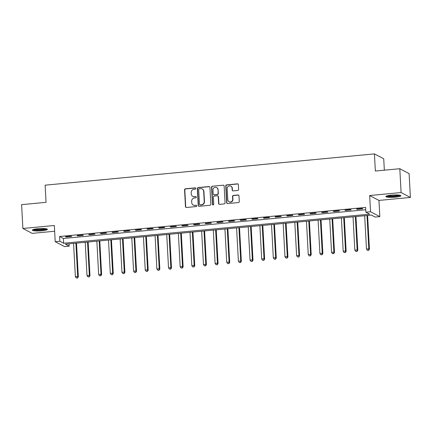 <?xml version="1.0" encoding="UTF-8"?>
<svg xmlns="http://www.w3.org/2000/svg" width="432" height="432" viewBox="0 0 432 432"><rect width="100%" height="100%" fill="white"/><g stroke="black" fill="none" stroke-linecap="round" stroke-linejoin="round"><path stroke-width="0.65" d="M195.82 188.455A0.664 0.637 -62.3 0 0 195.14 187.861L185.425 188.784A0.95 0.907 -62.3 0 0 184.561 189.81L185.474 206.647A0.95 0.907 -62.3 0 0 186.44 207.495L196.155 206.572A0.664 0.637 -62.3 0 0 196.43 205.33A0.664 0.637 -62.3 0 0 196.085 205.265L194.827 205.384A3.035 2.9 -62.3 0 1 191.738 202.667L191.662 201.263A3.035 2.9 -62.3 0 1 194.427 197.991L195.685 197.872A0.664 0.637 -62.3 0 0 195.961 196.63A0.664 0.637 -62.3 0 0 195.615 196.56L194.357 196.684A3.035 2.9 -62.3 0 1 191.268 193.968L191.192 192.564A3.035 2.9 -62.3 0 1 193.957 189.292L195.215 189.173A0.664 0.637 -62.3 0 0 195.82 188.455M195.604 188.012A0.664 0.637 -62.3 0 0 195.394 187.996L185.679 188.919A0.95 0.907 -62.3 0 0 184.815 189.94L185.728 206.777A0.95 0.907 -62.3 0 0 186.079 207.457M196.549 205.411A0.664 0.637 -62.3 0 0 196.339 205.394L194.827 205.384M196.074 196.711A0.664 0.637 -62.3 0 0 195.863 196.695L194.357 196.684M391.446 195.134A7.538 1.172 176.9 0 0 385.879 196.571A7.538 1.172 176.9 0 0 395.366 197.197A7.538 1.172 176.9 0 0 400.928 195.755A7.538 1.172 176.9 0 0 391.446 195.134M37.924 228.722A7.538 1.172 176.9 0 0 32.357 230.164A7.538 1.172 176.9 0 0 41.845 230.785A7.538 1.172 176.9 0 0 47.412 229.349A7.538 1.172 176.9 0 0 37.924 228.722M237.767 190.442A0.95 0.907 -62.3 0 0 238.631 189.421L238.372 184.696A0.95 0.907 -62.3 0 0 237.411 183.848L226.622 184.869A0.95 0.907 -62.3 0 0 225.758 185.895L226.67 202.732A0.95 0.907 -62.3 0 0 227.632 203.58L238.421 202.554A0.95 0.907 -62.3 0 0 239.285 201.533L238.977 195.826A0.95 0.907 -62.3 0 0 238.01 194.978L233.393 195.415A0.95 0.907 -62.3 0 0 232.529 196.441L232.686 199.271A2.538 2.425 -62.3 0 1 229.057 201.749A2.538 2.425 -62.3 0 1 227.794 199.735L227.194 188.649A2.538 2.425 -62.3 0 1 230.818 186.17A2.538 2.425 -62.3 0 1 232.081 188.185L232.184 190.031A0.95 0.907 -62.3 0 0 233.15 190.879L237.767 190.442M365.877 212.177L370.532 211.734L379.836 216.626L375.181 217.069L371.407 215.087L65.399 244.161L69.169 246.148L64.508 246.591L55.21 241.699L59.864 241.256L63.639 243.238L369.646 214.159L365.877 212.177L365.618 207.409L59.605 236.488L59.864 241.256M55.21 241.699L54.329 225.493L22.891 228.479L21.6 204.655L46.051 202.333L45.122 185.177L374.425 153.884L375.354 171.04L399.805 168.718L401.096 192.542L369.657 195.534L370.532 211.734M209.936 187.396A0.95 0.907 -62.3 0 0 208.975 186.548L198.18 187.574A0.95 0.907 -62.3 0 0 197.321 188.595L198.229 205.438A0.95 0.907 -62.3 0 0 199.195 206.285L209.984 205.259A0.95 0.907 -62.3 0 0 210.848 204.233L209.936 187.396M212.404 186.224L223.193 185.198A0.95 0.907 -62.3 0 1 224.154 186.046L225.067 202.883A0.95 0.907 -62.3 0 1 224.203 203.909L219.586 204.347A0.95 0.907 -62.3 0 1 218.619 203.499L218.252 196.668A0.95 0.907 -62.3 0 0 217.285 195.82L214.223 196.112A0.95 0.907 -62.3 0 0 213.359 197.132L213.743 204.244A0.664 0.637 -62.3 0 1 212.798 204.892A0.664 0.637 -62.3 0 1 212.463 204.363L211.54 187.245A0.95 0.907 -62.3 0 1 212.404 186.224L223.193 185.198M399.805 168.718L409.109 173.61L410.4 197.44L401.096 192.542M22.891 228.479L32.195 233.377L54.643 231.244M59.605 236.488L63.38 238.475L365.747 209.741M66.085 237.006L71.68 236.471L71.048 236.142L65.459 236.677L66.085 237.006L66.069 236.617M77.733 235.899L83.322 235.37L82.69 235.035L77.101 235.57L77.733 235.899L77.711 235.51M89.375 234.792L94.964 234.263L94.338 233.928L88.749 234.463L89.375 234.792L89.354 234.403M101.023 233.685L106.612 233.156L105.98 232.821L100.391 233.356L101.023 233.685L101.002 233.296M112.666 232.578L118.255 232.049L117.623 231.719L112.034 232.249L112.666 232.578L112.644 232.189M124.308 231.471L129.897 230.942L129.271 230.612L123.682 231.142L124.308 231.471L124.286 231.082M135.956 230.364L141.545 229.835L140.913 229.505L135.324 230.035L135.956 230.364L135.934 229.975M147.598 229.257L153.187 228.728L152.561 228.398L146.966 228.928L147.598 229.257L147.577 228.874M159.241 228.155L164.83 227.621L164.203 227.291L158.614 227.821L159.241 228.155L159.219 227.767M170.888 227.048L176.477 226.514L175.846 226.184L170.257 226.714L170.888 227.048L170.867 226.66M182.531 225.941L188.12 225.407L187.493 225.077L181.904 225.612L182.531 225.941L182.509 225.553M194.173 224.834L199.762 224.305L199.136 223.97L193.547 224.505L194.173 224.834L194.152 224.446M205.821 223.727L211.41 223.198L210.778 222.863L205.189 223.398L205.821 223.727L205.799 223.339M217.463 222.62L223.052 222.091L222.426 221.762L216.837 222.291L217.463 222.62L217.442 222.232M229.106 221.513L234.695 220.984L234.068 220.655L228.479 221.184L229.106 221.513L229.084 221.125M240.754 220.406L246.343 219.877L245.711 219.548L240.122 220.077L240.754 220.406L240.732 220.018M252.396 219.299L257.985 218.77L257.359 218.441L251.77 218.97L252.396 219.299L252.374 218.916M264.038 218.198L269.627 217.663L269.001 217.334L263.412 217.863L264.038 218.198L264.017 217.809M275.686 217.091L281.275 216.556L280.643 216.227L275.054 216.756L275.686 217.091L275.665 216.702M287.329 215.984L292.918 215.449L292.291 215.12L286.702 215.654L287.329 215.984L287.307 215.595M298.971 214.877L304.56 214.348L303.934 214.013L298.345 214.547L298.971 214.877L298.955 214.488M310.619 213.77L316.208 213.241L315.576 212.906L309.987 213.44L310.619 213.77L310.597 213.381M322.261 212.663L327.85 212.134L327.224 211.799L321.635 212.333L322.261 212.663L322.24 212.274M333.904 211.556L339.498 211.027L338.866 210.697L333.277 211.226L333.904 211.556L333.887 211.167M345.551 210.449L351.14 209.92L350.509 209.59L344.92 210.119L345.551 210.449L345.53 210.06M357.194 209.342L362.783 208.813L362.156 208.483L356.567 209.012L357.194 209.342L357.172 208.953M384.345 170.186L383.729 158.782L374.425 153.884M369.657 195.534L378.961 200.426L410.4 197.44M378.961 200.426L379.836 216.626M69.044 243.815L69.169 246.148M63.38 238.475L63.639 243.238M192.78 196.376L193.034 196.506A3.035 2.9 -62.3 0 0 194.605 196.814M193.25 205.076L193.504 205.205A3.035 2.9 -62.3 0 0 195.08 205.513M209.585 186.721A0.95 0.907 -62.3 0 0 209.223 186.683L198.434 187.704A0.95 0.907 -62.3 0 0 197.57 188.73L198.482 205.567A0.95 0.907 -62.3 0 0 198.833 206.242M199.26 188.789A0.664 0.637 -62.3 0 0 198.655 189.502L199.454 204.282A0.664 0.637 -62.3 0 0 200.129 204.876L201.458 204.752A3.035 2.9 -62.3 0 0 204.223 201.479L203.672 191.376A3.035 2.9 -62.3 0 0 200.583 188.66L199.26 188.789M199.784 204.811L200.038 204.941A0.664 0.637 -62.3 0 0 200.383 205.011L200.129 204.876M202.16 188.968L202.414 189.103A3.035 2.9 -62.3 0 1 203.926 191.511L204.471 201.614A3.035 2.9 -62.3 0 1 201.706 204.887L200.383 205.011M223.803 185.371A0.95 0.907 -62.3 0 0 223.441 185.328M217.777 195.917L218.03 196.047A0.95 0.907 -62.3 0 1 218.506 196.803L218.873 203.629A0.95 0.907 -62.3 0 0 219.224 204.304M212.652 186.354A0.95 0.907 -62.3 0 0 211.788 187.375L212.717 204.498A0.664 0.637 -62.3 0 0 212.927 204.941M217.868 189.583A2.538 2.425 -62.3 0 0 214.115 187.736A2.538 2.425 -62.3 0 0 212.976 190.048L213.187 193.952A0.95 0.907 -62.3 0 0 214.153 194.8L217.215 194.508A0.95 0.907 -62.3 0 0 218.079 193.487L218.117 189.713A2.538 2.425 -62.3 0 0 216.853 187.704L216.605 187.569M213.662 194.702L213.91 194.837A0.95 0.907 -62.3 0 0 214.402 194.935L214.153 194.8M218.117 189.713L218.333 193.622A0.95 0.907 -62.3 0 1 217.469 194.643L214.402 194.935M230.818 186.17L231.071 186.305A2.538 2.425 -62.3 0 1 232.335 188.314L232.438 190.166A0.95 0.907 -62.3 0 0 232.789 190.841M229.057 201.749L229.311 201.879A2.538 2.425 -62.3 0 0 232.934 199.4L232.686 199.271M238.626 195.151A0.95 0.907 -62.3 0 0 238.264 195.113L233.647 195.55A0.95 0.907 -62.3 0 0 232.783 196.571L232.934 199.4M238.021 184.021A0.95 0.907 -62.3 0 0 237.659 183.978L226.87 185.004A0.95 0.907 -62.3 0 0 226.006 186.025L226.919 202.867A0.95 0.907 -62.3 0 0 227.27 203.542M73.57 243.389L75.373 276.712L77.701 276.491L78.332 276.82L76.507 243.108M77.258 277.895L76.329 277.981L77.512 278.024L77.701 276.491L75.897 243.167M76.329 277.981L75.373 276.712M78.332 276.82L77.512 278.024M85.212 242.282L87.016 275.605L89.348 275.384L89.975 275.713L88.15 242.001M88.906 276.788L87.971 276.874L89.154 276.917L89.348 275.384L87.539 242.06M87.971 276.874L87.016 275.605M89.975 275.713L89.154 276.917M96.854 241.175L98.663 274.498L100.991 274.277L101.617 274.606L99.792 240.894M100.548 275.681L99.614 275.767L100.796 275.81L100.991 274.277L99.187 240.953M99.614 275.767L98.663 274.498M101.617 274.606L100.796 275.81M108.502 240.068L110.306 273.391L112.633 273.17L113.265 273.499L111.44 239.787M112.19 274.574L111.262 274.66L112.444 274.703L112.633 273.17L110.83 239.846M111.262 274.66L110.306 273.391M113.265 273.499L112.444 274.703M120.145 238.961L121.948 272.284L124.281 272.063L124.907 272.392L123.082 238.68M123.838 273.467L122.904 273.553L124.087 273.602L124.281 272.063L122.472 238.739M122.904 273.553L121.948 272.284M124.907 272.392L124.087 273.602M46.289 228.798A6.523 1.015 -3.1 0 1 46.138 228.922A6.523 1.015 -3.1 0 1 39.523 230.029A6.523 1.015 -3.1 0 1 33.415 229.495M34.447 229.23A6.037 0.94 176.9 0 0 39.868 229.457A6.037 0.94 176.9 0 0 45.23 228.647M32.773 229.748A7.49 1.166 176.9 0 0 39.906 230.159A7.49 1.166 176.9 0 0 46.953 228.982M399.811 195.21A6.523 1.015 -3.1 0 1 395.059 196.295A6.523 1.015 -3.1 0 1 386.937 195.907M387.968 195.637A6.037 0.94 176.9 0 0 394.907 195.75A6.037 0.94 176.9 0 0 398.752 195.053M386.294 196.155A7.49 1.166 176.9 0 0 395.312 196.425A7.49 1.166 176.9 0 0 400.475 195.388M131.792 237.854L133.596 271.177L135.923 270.956L136.55 271.285L134.725 237.578M135.481 272.36L134.546 272.452L135.734 272.495L135.923 270.956L134.12 237.632M134.546 272.452L133.596 271.177M136.55 271.285L135.734 272.495M143.435 236.747L145.238 270.07L147.566 269.849L148.198 270.178L146.372 236.471M147.123 271.253L146.194 271.345L147.377 271.388L147.566 269.849L145.762 236.525M146.194 271.345L145.238 270.07M148.198 270.178L147.377 271.388M155.077 235.64L156.881 268.963L159.214 268.742L159.84 269.077L158.015 235.364M158.771 270.146L157.837 270.238L159.019 270.281L159.214 268.742L157.405 235.418M157.837 270.238L156.881 268.963M159.84 269.077L159.019 270.281M166.725 234.538L168.529 267.856L170.856 267.635L171.482 267.97L169.657 234.257M170.413 269.039L169.479 269.131L170.667 269.174L170.856 267.635L169.052 234.317M169.479 269.131L168.529 267.856M171.482 267.97L170.667 269.174M178.367 233.431L180.171 266.749L182.498 266.528L183.13 266.863L181.305 233.15M182.056 267.937L181.127 268.024L182.309 268.067L182.498 266.528L180.695 233.21M181.127 268.024L180.171 266.749M183.13 266.863L182.309 268.067M190.01 232.324L191.813 265.648L194.146 265.426L194.773 265.756L192.947 232.043M193.703 266.83L192.769 266.917L193.952 266.96L194.146 265.426L192.343 232.103M192.769 266.917L191.813 265.648M194.773 265.756L193.952 266.96M201.658 231.217L203.461 264.541L205.789 264.319L206.415 264.649L204.59 230.936M205.346 265.723L204.417 265.81L205.6 265.853L205.789 264.319L203.985 230.996M204.417 265.81L203.461 264.541M206.415 264.649L205.6 265.853M213.3 230.11L215.104 263.434L217.431 263.212L218.063 263.542L216.238 229.829M216.988 264.616L216.059 264.703L217.242 264.746L217.431 263.212L215.627 229.889M216.059 264.703L215.104 263.434M218.063 263.542L217.242 264.746M224.942 229.003L226.746 262.327L229.079 262.105L229.705 262.435L227.88 228.722M228.636 263.509L227.702 263.596L228.884 263.644L229.079 262.105L227.275 228.782M227.702 263.596L226.746 262.327M229.705 262.435L228.884 263.644M236.59 227.896L238.394 261.22L240.721 260.998L241.353 261.328L239.522 227.621M240.278 262.402L239.35 262.494L240.532 262.537L240.721 260.998L238.918 227.675M239.35 262.494L238.394 261.22M241.353 261.328L240.532 262.537M248.233 226.789L250.036 260.113L252.364 259.891L252.995 260.221L251.17 226.514M251.921 261.295L250.992 261.387L252.175 261.43L252.364 259.891L250.56 226.568M250.992 261.387L250.036 260.113M252.995 260.221L252.175 261.43M259.875 225.682L261.684 259.006L264.011 258.784L264.638 259.114L262.813 225.407M263.569 260.188L262.634 260.28L263.817 260.323L264.011 258.784L262.208 225.461M262.634 260.28L261.684 259.006M264.638 259.114L263.817 260.323M271.523 224.581L273.326 257.899L275.654 257.677L276.286 258.012L274.455 224.3M275.211 259.081L274.282 259.173L275.465 259.216L275.654 257.677L273.85 224.359M274.282 259.173L273.326 257.899M276.286 258.012L275.465 259.216M283.165 223.474L284.969 256.792L287.296 256.57L287.928 256.905L286.103 223.193M286.853 257.98L285.925 258.066L287.107 258.109L287.296 256.57L285.493 223.252M285.925 258.066L284.969 256.792M287.928 256.905L287.107 258.109M294.808 222.367L296.617 255.69L298.944 255.469L299.57 255.798L297.745 222.086M298.501 256.873L297.567 256.959L298.75 257.002L298.944 255.469L297.14 222.145M297.567 256.959L296.617 255.69M299.57 255.798L298.75 257.002M306.455 221.26L308.259 254.583L310.586 254.362L311.218 254.691L309.393 220.979M310.144 255.766L309.215 255.852L310.397 255.895L310.586 254.362L308.783 221.038M309.215 255.852L308.259 254.583M311.218 254.691L310.397 255.895M318.098 220.153L319.901 253.476L322.234 253.255L322.861 253.584L321.035 219.872M321.791 254.659L320.857 254.745L322.04 254.788L322.234 253.255L320.425 219.931M320.857 254.745L319.901 253.476M322.861 253.584L322.04 254.788M329.74 219.046L331.549 252.369L333.877 252.148L334.503 252.477L332.678 218.765M333.434 253.552L332.5 253.638L333.682 253.681L333.877 252.148L332.073 218.824M332.5 253.638L331.549 252.369M334.503 252.477L333.682 253.681M341.388 217.939L343.192 251.262L345.519 251.041L346.151 251.37L344.326 217.658M345.076 252.445L344.147 252.531L345.33 252.58L345.519 251.041L343.715 217.717M344.147 252.531L343.192 251.262M346.151 251.37L345.33 252.58M353.03 216.832L354.834 250.155L357.167 249.934L357.793 250.263L355.968 216.556M356.724 251.338L355.79 251.429L356.972 251.473L357.167 249.934L355.358 216.61M355.79 251.429L354.834 250.155M357.793 250.263L356.972 251.473M364.673 215.725L366.482 249.048L368.809 248.827L369.436 249.156L367.61 215.449M368.366 250.231L367.432 250.322L368.615 250.366L368.809 248.827L367.006 215.503M367.432 250.322L366.482 249.048M369.436 249.156L368.615 250.366"/></g></svg>
